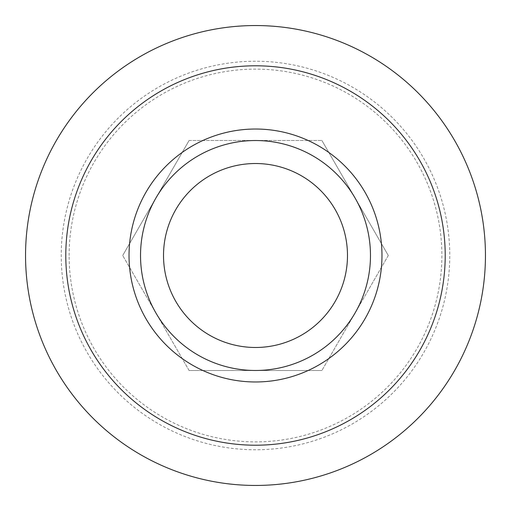 <?xml version="1.0" encoding="UTF-8"?>
<svg xmlns="http://www.w3.org/2000/svg" width="511" height="511" viewBox="0 0 511 511"><rect width="100%" height="100%" fill="white"/><g stroke="black" fill="none" stroke-linecap="round" stroke-linejoin="round"><path stroke-width="0.38" stroke-dasharray="2.56 1.92" d="M189.102 140.493L321.898 140.493L189.102 140.493L122.704 255.5L189.102 140.493M189.102 370.507L122.704 255.5L189.102 370.507L321.898 370.507L189.102 370.507M255.5 485.45A229.95 229.95 0 0 1 25.55 255.5A229.95 229.95 0 0 1 255.5 25.55A229.95 229.95 0 0 1 485.45 255.5A229.95 229.95 0 0 1 255.5 485.45M255.5 61.237A194.263 194.263 0 0 0 61.237 255.5A194.263 194.263 0 0 0 255.5 449.763A194.263 194.263 0 0 0 449.763 255.5A194.263 194.263 0 0 0 255.5 61.237M69.126 255.5A186.374 186.374 0 0 1 255.5 69.126A186.374 186.374 0 0 1 441.874 255.5A186.374 186.374 0 0 1 255.5 441.874A186.374 186.374 0 0 1 69.126 255.5M255.5 370.475A114.975 114.975 0 0 1 140.525 255.5A114.975 114.975 0 0 1 255.5 140.525A114.975 114.975 0 0 1 370.475 255.5A114.975 114.975 0 0 1 255.5 370.475M388.296 255.5L321.898 370.507L388.296 255.5L321.898 140.493L388.296 255.5"/><path stroke-width="0.77" d="M255.5 485.45A229.95 229.95 0 0 1 25.55 255.5A229.95 229.95 0 0 1 255.5 25.55A229.95 229.95 0 0 1 485.45 255.5A229.95 229.95 0 0 1 255.5 485.45M255.5 445.209A189.709 189.709 0 0 1 65.791 255.5A189.709 189.709 0 0 1 255.5 65.791A189.709 189.709 0 0 1 445.209 255.5A189.709 189.709 0 0 1 255.5 445.209M255.5 381.973A126.473 126.473 0 0 1 129.028 255.5A126.473 126.473 0 0 1 255.5 129.028A126.473 126.473 0 0 1 381.973 255.5A126.473 126.473 0 0 1 255.5 381.973M255.5 370.475A114.975 114.975 0 0 1 140.525 255.5A114.975 114.975 0 0 1 255.5 140.525A114.975 114.975 0 0 1 370.475 255.5A114.975 114.975 0 0 1 255.5 370.475M255.5 347.48A91.98 91.98 0 0 1 163.52 255.5A91.98 91.98 0 0 1 255.5 163.52A91.98 91.98 0 0 1 347.48 255.5A91.98 91.98 0 0 1 255.5 347.48"/></g></svg>
